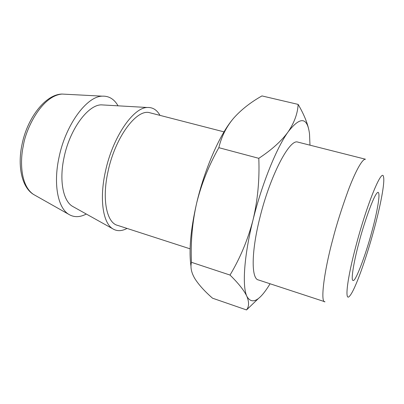 <?xml version="1.0" encoding="UTF-8"?>
<svg xmlns="http://www.w3.org/2000/svg" width="404" height="404" viewBox="0 0 404 404"><rect width="100%" height="100%" fill="white"/><g stroke="black" fill="none" stroke-linecap="round" stroke-linejoin="round"><path stroke-width="0.61" d="M371.892 231.482C375.19 219.7 381.179 193.703 378.124 192.324C374.266 192.349 362.635 227.871 359.171 241.905C353.717 261.671 350.586 281.32 353.101 280.366C355.141 282.805 365.807 254.793 371.892 231.482M373.968 229.78C380.608 205.338 384.891 182.739 383.568 177.109C382.401 166.892 367.564 202.091 356.414 244.162C346.869 279.502 344.354 302.995 349.819 295.854C355.025 289.966 366.069 259.171 373.968 229.78M324.983 301.793C320.125 303.02 324.003 271.624 332.8 239.34C336.32 225.447 341.451 209.171 348.192 190.516C354.813 172.791 362.176 158.651 365.504 159.232L297.672 142.056C289.491 138.85 270.094 175.76 259.873 217.721C251.152 252.232 251.243 279.058 258.474 279.962L324.983 301.793M118.044 105.823C114.206 99.086 108.934 95.864 102.222 96.162C86.678 96.329 65.524 124.841 58.959 157.661C53.212 184.194 57.924 207.848 68.655 214.277C73.947 217.519 79.83 217.438 86.305 214.034M309.979 145.172L309.509 133.886C307.373 116.973 300.248 116.291 288.138 131.85C276.558 147.839 261.822 184.093 253.03 219.928C244.031 255.863 242.067 286.456 246.9 296.42C251.975 305.116 259.701 300.899 270.069 283.77M112.716 228.77L72.382 206.267C63.08 200.748 59.085 180.32 64.034 157.56C69.675 129.482 87.784 104.969 101.207 104.858L147.187 107.494C133.083 107.646 112.57 137.471 105.439 171.427C99.258 198.94 102.949 222.973 112.716 228.77C116.953 231.396 121.725 231.28 127.038 228.422M258.499 298.435L246.526 309.939C249.096 306.626 249.223 302.121 246.9 296.42C244.233 290.612 238.607 283.492 230.017 275.058C240.208 258.05 247.879 239.673 253.03 219.928C257.732 200.071 259.656 179.538 258.797 158.323C271.806 149.758 281.588 140.935 288.138 131.85C294.304 122.7 297.642 113.554 298.147 104.404C303.404 113.393 306.899 121.574 308.641 128.937M159.999 115.377C156.868 109.802 152.596 107.176 147.187 107.494M298.147 104.404L261.959 95.92C250.601 102.308 241.143 109.747 233.588 118.246C226.366 126.8 221.453 136.613 218.847 147.677L258.797 158.323M218.847 147.677C208.792 165.468 201.399 183.941 196.657 203.096C192.294 222.387 190.562 242.122 191.456 262.312L230.017 275.058M246.526 309.939L212.529 298.192C204.727 291.37 198.884 284.921 195.001 278.851C191.4 272.867 190.218 267.352 191.456 262.312M190.097 248.834L117.7 225.402C106.722 223.003 101.702 199.394 108.075 171.271C115.226 137.092 136.769 108.585 149.722 112.731L224.018 131.871M191.016 266.443C188.708 250.818 190.592 229.699 196.657 203.096C204.469 169.71 219.049 136.158 231.906 120.291M23.361 145.677C25.477 129.972 41.289 95.874 62.024 94.061C45.516 94.289 27.124 118.034 21.912 144.996C17.357 166.897 22.063 187.507 33.497 194.425C19.948 185.254 20.129 159.57 23.361 145.677M102.222 96.162L62.024 94.061M33.497 194.425L68.65 214.277"/></g></svg>
